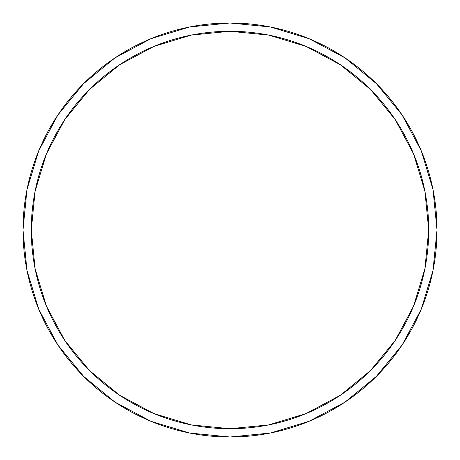 <?xml version="1.0" encoding="UTF-8"?>
<svg xmlns="http://www.w3.org/2000/svg" width="460" height="460" viewBox="0 0 460 460"><rect width="100%" height="100%" fill="white"/><g stroke="black" fill="none" stroke-linecap="round" stroke-linejoin="round"><path stroke-width="0.69" d="M23 230A207 207 0 0 0 230 437A207 207 0 0 0 437 230L428.72 230A198.72 198.72 0 0 1 230 428.72A198.72 198.72 0 0 1 31.28 230L35.098 268.767L46.408 306.049L64.768 340.406L89.481 370.518L119.594 395.232L153.951 413.592L191.233 424.902L230 428.72L268.767 424.902L306.049 413.592L340.406 395.232L370.518 370.518L395.232 340.406L413.592 306.049L424.902 268.767L428.72 230L424.902 191.233L413.592 153.951L395.232 119.594L370.518 89.481L340.406 64.768L306.049 46.408L268.767 35.098L230 31.28L191.233 35.098L153.951 46.408L119.594 64.768L89.481 89.481L64.768 119.594L46.408 153.951L35.098 191.233L31.28 230L23 230L31.28 230A198.72 198.72 0 0 1 230 31.28A198.72 198.72 0 0 1 428.72 230L437 230A207 207 0 0 0 230 23A207 207 0 0 0 23 230A207 207 0 0 1 230 23A207 207 0 0 1 437 230A207 207 0 0 1 230 437A207 207 0 0 1 23 230L26.979 189.618L38.755 150.782L57.845 115.052M57.885 114.994L83.628 83.628L114.942 57.925M114.994 57.885L150.782 38.755L189.618 26.979L229.931 23M230 23L270.382 26.979L309.218 38.755L344.948 57.845M345.006 57.885L376.372 83.628L402.074 114.942M402.115 114.994L421.245 150.782L433.021 189.618L437 229.931M437 230L433.021 270.382L421.245 309.218L402.155 344.948M402.115 345.006L376.372 376.372L345.058 402.074M345.006 402.115L309.218 421.245L270.382 433.021L230.069 437M230 437L189.618 433.021L150.782 421.245L115.052 402.155M114.994 402.115L83.628 376.372L57.925 345.058M57.885 345.006L38.755 309.218L26.979 270.382L23 230.069"/></g></svg>
